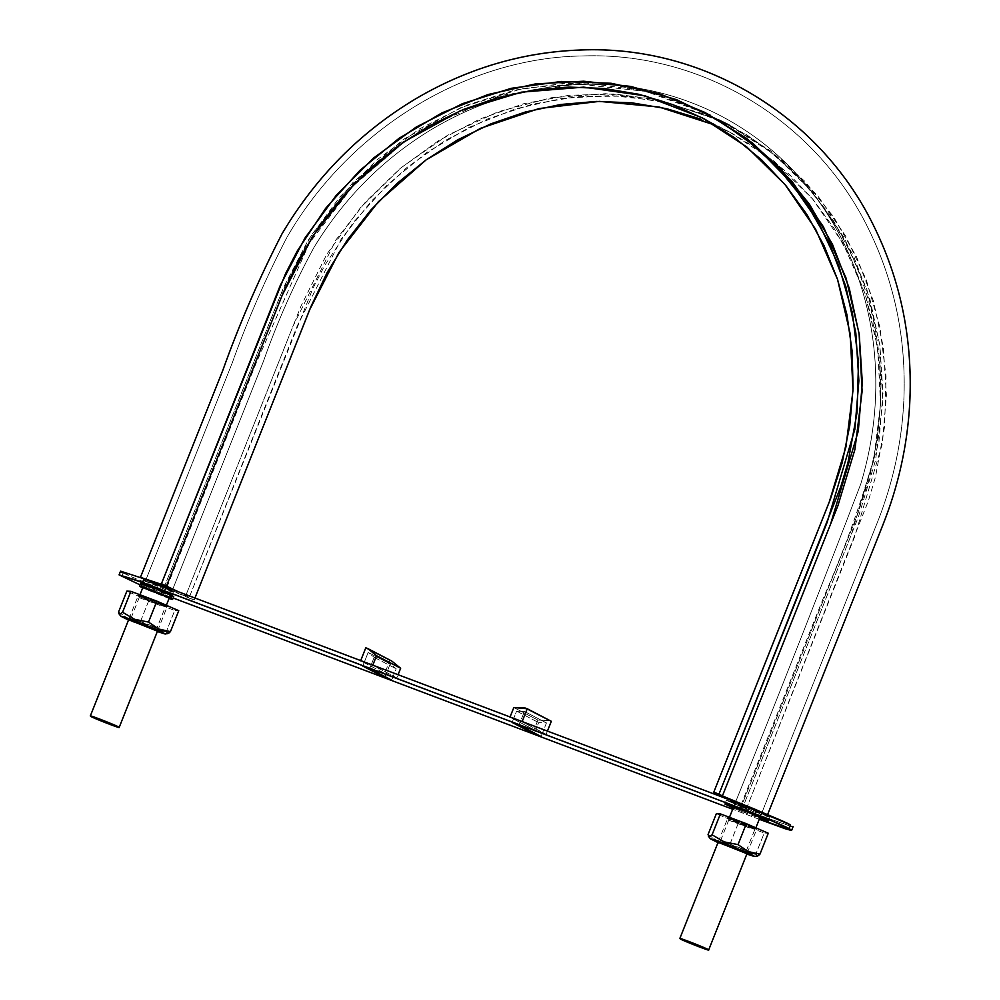 <?xml version="1.0" encoding="UTF-8"?>
<svg xmlns="http://www.w3.org/2000/svg" width="1000" height="1000" viewBox="0 0 1000 1000"><rect width="100%" height="100%" fill="white"/><g stroke="black" fill="none" stroke-linecap="round" stroke-linejoin="round"><path stroke-width="0.75" stroke-dasharray="5 3.75" d="M766.188 813.938L767.475 814.725L764.775 814.2L740.837 805.512L746.5 808.475L854.7 536.587L882.4 443.55L886.4 395.075L883.35 347.312L873.325 300.725L856.65 257.113L833.525 216.775L804.762 181.262L770.713 150.938L729.725 125.388M767.175 814.488L740.8 805.475L743.062 806.688L851.263 534.8L878.962 441.75L882.962 393.288L879.912 345.525L869.887 298.938L853.213 255.312L830.088 214.988L801.325 179.475L767.262 149.137L728 124.475L773.675 154.113L812.862 192.338L844.25 237.887L866.825 289.225L879.788 344.637L882.75 402.287L875.562 460.238L858.525 516.538L743.062 806.688L746.5 808.475L725.725 798.4L741.312 806.525L858.037 513.162L869.7 477.1L877.262 440.112L880.612 402.738L879.65 365.513L874.438 328.975L865.05 293.65L851.587 260.038L834.275 228.625L813.363 199.875L789.112 174.188L761.925 151.925L732.163 133.425L700.263 118.95M140.575 577.513L185.538 596.213L301 306.062L326.662 254.462L360.375 207.825L401.1 167.688L447.5 135.312L498.125 111.75L551.35 97.725L605.487 93.7L658.8 99.787L718.55 119.825L658.812 99.787L614.425 94.012L568.925 95.312L523.987 103.65L480.075 118.925L438.5 140.7L400.125 168.512L365.613 201.863L336.087 239.7L292.95 326.287L185.538 596.213L188.975 598.013L140.475 577.425M720.225 120.8L667.887 102.837L623.3 96.125L577.513 96.6L532.087 104.237L487.725 118.938L445.5 140.312L406.538 167.838L371.388 201.075L341.287 238.912L297.262 325.9L188.975 598.013L313.038 288.075L324.862 265.212L353.275 222.525L387.337 184.825L426.525 152.662L469.412 127.25L515.462 108.888L562.875 98.275L611.175 95.55L658.4 100.787L704.075 113.987L746.413 134.588L784.875 162.362L818.088 196.275L845.5 235.812L866.25 279.7L879.887 327L886.05 376.488L884.587 426.812L875.512 476.863L868.288 501.125L746.5 808.475L741.312 806.525L856.787 516.375L873.475 461.262L880.55 404.525L877.712 348.1L865.1 293.825L843.112 243.512L812.5 198.837L774.25 161.287L729.663 132.1L715.675 125.325M708.363 114.237L662.837 95.487L614.525 85.062L564.7 83.263L514.7 90.113L465.962 105.438L419.688 128.812L377.325 159.575L339.8 196.988L308.387 239.838L283.637 287.35L164.887 585.462L280.363 295.312L311.238 235.325L352.938 182.537L403.65 139.275L461.15 107.438L522.925 88.387L586.287 82.987L648.45 91.438L706.725 113.387M736.45 802.712L761.925 812.6C762.5 813.512 740.863 805.113 736.45 802.712C740.863 805.113 762.5 813.512 761.925 812.6C762.5 813.512 740.863 805.113 736.45 802.712L735.537 802.1L736.45 802.712M735.812 802.087L735.537 802.1C778.3 696.312 820.075 590.2 860.85 483.762C874.788 437.375 879 390.75 873.462 343.888C866.562 288.738 847.3 239.75 815.638 196.912C789.825 162.512 758.175 135.463 720.662 115.787C679.513 94.5 635.35 84 588.188 84.275C532.712 85.025 480.1 100.312 430.363 130.15C382.612 159.375 343.812 198.487 313.95 247.463C294.125 284.012 277.288 321.95 263.463 361.275L172.425 590.05L168.675 588.1M194.163 599.963L188.975 598.013L194.163 599.963L178.575 591.85L194.163 599.963L194.938 598.025L194.163 599.963M146.025 579.55L172.425 590.05C172.975 591.112 145.1 580.025 146.025 579.562C144.9 579.938 172.975 591.112 172.425 590.05L171.5 589.438L172.425 590.05C172.975 591.112 145.1 580.025 146.025 579.562L232.262 362.85C247.638 319.775 265.85 277.962 286.875 237.438C350.825 126.8 469.075 57.312 582.825 55.95C702.5 51.712 816.663 121.175 869.013 229.938C894.912 282.987 906.525 340.075 903.812 401.188C901.812 441.425 893.5 480.575 878.863 518.675L761.925 812.6L878.863 518.675C893.5 480.575 901.812 441.425 903.812 401.188C906.525 340.075 894.912 282.987 869.013 229.938C816.663 121.175 702.5 51.712 582.825 55.95C469.075 57.312 350.825 126.8 286.875 237.438C265.85 277.962 247.638 319.775 232.262 362.85L142.963 587.25M168.762 588.138L172.425 590.05L169.35 597.75M165.087 605.538C160.688 603.125 139.05 594.725 139.625 595.65C138.5 596.038 166.562 607.212 166.012 606.15L152.637 601.475L167.237 606.638L153.025 600.262L138.4 595.163L152.625 601.525L140.55 596.263L139.913 595.638L141.938 596.213L165.087 605.538M730.05 818.812L729.125 818.188C728.575 817.138 756.65 828.3 755.512 828.7C756.1 829.613 734.463 821.213 730.05 818.812L755.525 828.688L739.925 821.85L730.05 818.812M166.213 605.95L167.237 606.638C169.062 608.2 138.725 596.138 139.425 595.837L138.4 595.163C136.575 593.6 166.912 605.662 166.213 605.95M755.725 828.5L747.663 826.225L727.9 817.712L742.525 822.812L756.737 829.175C758.562 830.738 728.225 818.675 728.925 818.388L727.913 817.7C726.087 816.15 756.425 828.213 755.725 828.5M790.1 826.075L769.688 818.938L792.312 826.6M123.188 572.913L121.713 576.625L123.188 572.913C128.463 575.875 155.037 586.987 171.537 593.125L170.05 596.85L173.15 598.013L170.05 596.85L171.537 593.125L769.688 818.938L768.2 822.663L769.688 818.938L164.525 590.45L131.088 576.65L120.562 571.15M121.175 571.763L120.562 571.163L121.375 571.125M522.075 721.762L509.975 717.2L534.062 729.737L546.163 734.312L522.075 721.762L546.163 734.312L547.438 731.1L546.163 734.312L534.062 729.737L509.975 717.2L522.075 721.762M769.938 817.362L760.562 814.312L759.075 818.025L745.25 812.812L759.075 818.025L760.562 814.312L746.725 809.087L745.25 812.812L733.188 808L739.538 810.588L745.25 812.812L746.725 809.087L726.338 800.3L735.713 803.35L734.237 807.075L735.713 803.35L727.55 800.5L741.012 806.875L768.888 816.663L735.713 803.35L749.55 808.575L748.075 812.3L749.55 808.575L769.938 817.362L768.462 821.087M144.8 581.062L169.013 590.938L172.463 591.512L164.525 587.95L143.75 580.363L164.137 589.15C173.075 592.375 175.85 593.162 172.463 591.512L153.125 583.425C144.188 580.2 141.412 579.412 144.8 581.062L143.75 580.363L141.163 586.875M396.8 677.925L372.713 665.375L360.613 660.812L384.7 673.35L396.8 677.925L372.8 665.163L360.613 660.812L384.7 673.35L396.8 677.925L398.075 674.712L396.8 677.925M759.262 819.287L732.688 809.25L759.262 819.287M170.05 596.85L140.025 584.862L170.05 596.85M173.713 596.6C175.8 598.387 140.963 584.538 141.762 584.2L173.713 596.587M141.762 584.2L140.863 583.688M169.075 598.475L142.675 587.975M169.688 598.675L142.15 587.725M142.213 587.575L169.713 598.513M169.875 598.013L172.463 591.512L169.875 598.013M170.925 598.713L173.512 592.212L172.463 591.512M169.125 598.337L142.738 587.837M389.875 660.35L365.788 647.8L389.875 660.35L384.7 673.35L389.875 660.35L391.8 661.075L389.875 660.35M537.913 720.075L513.825 707.537L537.913 720.075L534.062 729.737L537.913 720.075L549.412 720.575L525.325 708.025L549.412 720.575L537.913 720.075M551.337 721.3L549.412 720.575L551.337 721.3M534.475 733.075L538.65 722.588L546.462 722.925L541.062 736.513L546.462 722.925L524.45 711.45L516.625 711.112L512.125 722.438L516.625 711.112L538.65 722.588L516.625 711.112L524.45 711.45L546.462 722.925L538.65 722.588L534.138 733.9M519.038 725.037L524.45 711.45L519.038 725.037M384.775 677.513L390.188 663.925L368.162 652.45L374.175 657.337L368.162 652.45L362.75 666.05L368.162 652.45L390.188 663.925L396.2 668.8L391.688 680.125L396.2 668.8L390.188 663.925L385.1 676.7M374.175 657.337L396.2 668.8L374.175 657.337L369.675 668.65L374.175 657.337M759.95 854.175L748.125 851.55M708.413 836.213L708.05 834.575L718.15 841.513L729.963 844.137L738.3 823.2L764.25 833L768.275 833.238L764.25 833L755.913 853.938L764.25 833L738.3 823.2L729.963 844.137L742.113 851.2L755.913 853.938L757.075 856.213L758.325 855.688M738.3 823.2L716.375 813.65L738.3 823.2M751.45 826.5L735.138 819.95L728.15 817.613L729.463 818.688L749.513 826.938L756.95 829.175L751.45 826.5L757.025 829.325C756.35 829.788 736.375 821.925 733.2 820.387L727.6 817.613C726.838 816.55 748.175 824.887 751.45 826.5M746.838 854.075L718 842.6L747.2 854.2M708.05 834.575L718.15 841.513L729.963 844.137L742.113 851.2L748.875 853.088M718.075 841.888L734.425 849.013L747.337 853.337M741.425 848.413L720.575 840.625L746.25 850.9L741.425 848.413M749.562 827.975L728.713 820.212C728.05 819.287 746.688 826.562 749.562 827.975M741.838 850.662C747.825 853.225 748.637 853.888 744.275 852.65L723.575 844.55L725.475 843.075L723.575 844.55L718.238 842M170.438 631.625L158.625 629.012M118.912 613.663L118.537 612.038L128.65 618.975L140.463 621.587L148.787 600.662L174.737 610.45L178.775 610.7L174.737 610.45L166.412 631.388L174.737 610.45L148.787 600.662L140.463 621.587L152.6 628.663L166.412 631.388L167.575 633.663L168.812 633.138M148.787 600.662L126.862 591.1L148.787 600.662M161.95 603.95L141.263 595.862L138.637 595.075L139.963 596.15L160.012 604.388L167.45 606.625L161.95 603.95L167.525 606.788C166.838 607.238 146.862 599.388 143.688 597.837L138.088 595.062C137.338 594.012 158.663 602.337 161.95 603.95M157.338 631.525L128.5 620.05L157.688 631.65M118.537 612.038L128.65 618.975L140.463 621.587L152.6 628.663L159.375 630.55M128.575 619.338L144.925 626.462L157.838 630.788M151.925 625.875L131.075 618.088L156.75 628.35L151.925 625.875M160.05 605.425L139.213 597.663C138.55 596.737 157.188 604.012 160.05 605.425M152.338 628.112C158.312 630.675 159.125 631.337 154.762 630.1L134.075 622L135.963 620.538L134.075 622L128.737 619.45M729 124.987L732.45 126.775M705.725 112.863L704.912 112.438M167.15 586.675L256.062 363.263L309.375 243.113L352.95 186.088L406.863 139.775L426.062 127.487L500.087 95.538L578.15 84.025L645.975 91.4L709.412 114.787M740.8 805.475L823.363 598.013C842.7 554.012 859.038 509.1 872.375 463.275C884.625 407.912 883.388 353.837 868.65 301.075C852.837 246.5 824.725 200.75 784.287 163.825C766.85 148.062 747.75 134.762 727 123.95M702.138 117.762L729.663 132.1M139.625 595.65L139.975 594.763M166.012 606.15L166.363 605.288M733.65 806.85L735.537 802.1C778.3 696.312 820.075 590.2 860.85 483.762C874.788 437.375 879 390.75 873.462 343.888C866.562 288.738 847.3 239.75 815.638 196.912C789.825 162.512 758.175 135.463 720.662 115.787C679.513 94.5 635.35 84 588.188 84.275C532.712 85.025 480.1 100.312 430.363 130.15C382.612 159.375 343.812 198.487 313.95 247.463C294.125 284.012 277.288 321.95 263.463 361.275L172.425 590.05M729.125 818.188L729.475 817.312M755.512 828.7L755.863 827.825M760.125 817.113L761.925 812.6M157.675 630.675L167.237 606.638M128.837 619.2L138.4 595.163M747.175 853.213L756.737 829.175M718.337 841.737L727.913 817.7M726.338 800.3L724.862 804.013M746.312 850.875L754.45 830.425L757.025 829.325M720.575 840.625L728.713 820.175L727.6 817.613M747.438 853.438L746.312 850.837M720.6 840.612L718 841.725M157.925 630.887L156.812 628.3L164.95 607.875L167.525 606.788M131.075 618.088L139.213 597.638M131.1 618.062L128.5 619.175M138.088 595.062L139.213 597.663"/><path stroke-width="1.5" d="M728 124.475L718.55 119.825L728.012 124.475M729.725 125.388L720.225 120.8M706.725 113.387L752.525 142.963L791.862 181.175L823.388 226.737L846.062 278.113L859.1 333.6L862.113 391.337L854.938 449.387L837.887 505.788L722.412 795.938L718.975 794.137L827.175 522.25L854.875 429.212L858.875 380.737L855.825 332.975L845.8 286.4L829.125 242.775L806 202.438L777.237 166.925L743.175 136.6L704.912 112.438L659.4 93.7L611.087 83.275L561.263 81.475L511.262 88.312L462.525 103.637L416.25 127.025L373.888 157.787L336.362 195.188L304.95 238.05L280.2 285.562L161.45 583.675L178.575 591.85L161.45 583.675L285.512 273.738L297.337 250.875L325.75 208.188L359.8 170.487L399 138.325L441.875 112.912L487.938 94.55L535.35 83.938L583.638 81.213L630.875 86.45L676.55 99.65L718.888 120.25L757.35 148.025L790.562 181.938L817.975 221.475L838.713 265.363L852.35 312.663L858.512 362.15L857.05 412.475L847.987 462.525L840.763 486.788L718.975 794.137L722.412 795.938L830.612 524.05L858.312 431L862.312 382.525L859.262 334.762L849.237 288.188L832.575 244.562L809.438 204.225L780.675 168.725L746.625 138.387L704.912 112.438M164.887 585.462L140.438 577.325L164.887 585.462M702.138 117.762L746.725 146.95L784.975 184.5L815.588 229.175L837.575 279.488L850.175 333.762L853.012 390.2L845.938 446.925L829.25 502.038L713.787 792.188L725.725 798.4L713.787 792.188L718.975 794.137L713.787 792.188L830.512 498.825L842.175 462.762L849.737 425.775L853.075 388.4L852.125 351.175L846.912 314.637L837.513 279.312L824.05 245.7L806.75 214.288L785.825 185.538L761.587 159.85L734.4 137.587L704.638 119.087L672.725 104.625L639.138 94.362L604.35 88.5L568.862 87.088L533.188 90.162L497.837 97.675L463.312 109.525L430.112 125.512L398.725 145.438L369.6 169.013L343.125 195.888L319.738 225.7L299.725 257.987L283.4 292.275L166.637 585.625L282.1 295.475L312.538 236.412L353.675 184.45L403.7 141.938L460.4 110.738L521.3 92.175L583.7 87.137L644.887 95.787L702.288 117.85M767.175 814.488L722.412 795.938L767.475 814.725M761 811.975L735.537 802.1C734.963 801.188 756.45 809.525 760.962 811.963C756.45 809.525 734.963 801.188 735.537 802.1L735.537 802.1C734.963 801.188 756.45 809.525 760.962 811.963M146.025 579.562L168.762 588.138L146.25 579.763M700.263 118.95L666.675 108.7L631.888 102.825L596.388 101.425L560.712 104.488L525.363 112.013L490.838 123.863L457.638 139.85L426.25 159.775L397.125 183.35L370.662 210.225L347.262 240.025L327.25 272.325L310.925 306.613L194.938 598.025L309.625 309.812L338.938 252.525L378.312 201.812L426.15 159.85L480.462 128.338L539.012 108.562L599.388 101.375L659.1 107.025L715.675 125.325M118.138 726.775L119.162 727.45C120.975 729.013 90.638 716.95 91.337 716.663L90.325 715.975C88.5 714.412 118.837 726.488 118.138 726.775L104.537 722.35L90.325 715.975L118.138 726.775M707.638 949.325L708.662 950C710.487 951.562 680.15 939.5 680.85 939.2L679.825 938.525C678 936.963 708.35 949.025 707.638 949.325L679.825 938.525L699.575 947.038L707.638 949.325M120.562 571.163L144 578.787L142.525 582.513L119.075 574.875L140.025 584.862L119.075 574.875L136.05 580.1L740.675 808.325C757.163 814.463 783.75 825.575 789.013 828.538L790.487 824.825L742.15 804.6L740.675 808.325L769.15 819.65L791.038 829.688L791.65 830.288L790.837 830.325L785.088 828.7L759.262 819.287L791.65 830.3L793.125 826.575M792.312 826.6L790.1 826.075M123.188 572.913L121.175 571.763M119.075 574.875L120.562 571.15L144 578.787L742.15 804.6L144 578.787L142.525 582.513L740.675 808.325L742.15 804.6C758.65 810.738 785.225 821.862 790.487 824.825L789.013 828.538L791.65 830.3M732.688 809.25L173.15 598.013L732.688 809.25M384.775 677.513L391.688 680.125L369.675 668.65L362.75 666.05L384.775 677.513L385.1 676.7L384.775 677.513L391.688 680.125L369.675 668.65L362.75 666.05L384.775 677.513M534.138 733.9L541.062 736.513L519.038 725.037L512.125 722.438L534.138 733.9L512.125 722.438L519.038 725.037L541.062 736.513L534.138 733.9L534.475 733.075L534.138 733.9M140.863 583.688L143.262 584.938M170.8 595.887L172.362 596.362M173.713 596.587L157.387 589.288L140.6 583.425C138.5 581.625 173.35 595.475 172.537 595.812L173.713 596.6L172.6 599.388L169.075 598.475L172.237 599.4L171.425 598.6C172.237 598.263 137.387 584.412 139.488 586.2L156.275 592.075L172.6 599.375M759.075 818.025L767.4 820.387L748.075 812.3L726.075 804.225L733.863 808.275M139.488 586.213L142.675 587.975L139.488 586.2L140.6 583.413M142.213 587.575L141.163 586.875L142.213 587.575C138.825 585.925 141.6 586.7 150.538 589.925L169.875 598.013L141.163 586.875M169.125 598.337L170.925 598.713L169.125 598.337M733.188 808L724.862 804.013L748.075 812.3L768.462 821.087L759.675 818.25M372.713 665.375L376.562 655.713L367.713 648.525L391.8 661.075L400.65 668.263L376.562 655.713L400.65 668.263L398.075 674.712L400.65 668.263L391.8 661.075L365.788 647.8L360.613 660.812M372.8 665.163L376.562 655.713L367.713 648.525L365.788 647.8L360.7 660.6M522.075 721.762L527.25 708.75L551.337 721.3L547.438 731.1L551.337 721.3L525.325 708.025L513.825 707.537L509.975 717.2M522.163 721.55L527.25 708.75L513.825 707.537L510.062 716.988M748.363 851.663L738.025 844.613L746.35 823.688L768.275 833.238L759.95 854.175L758.763 854.087M748.875 853.088L755.913 853.938L757.075 856.213L759.95 854.175L768.275 833.238L746.35 823.688L738.025 844.613L724.163 841.862L712.075 834.812L709.2 836.862L708.05 834.575L716.375 813.65L708.05 834.575M716.375 813.65L720.4 813.888L712.075 834.812L720.4 813.888L746.35 823.688L720.4 813.888L716.375 813.65M758.325 855.688L759.95 854.175L748.125 851.55L746.55 852.237L754.95 856.538L746.838 854.075L754.2 856.438L757.262 856.2M718 842.6L710.413 838.812L714.275 839.663L746.55 852.237L748.125 851.55L738.025 844.613L724.163 841.862L712.075 834.812L709.2 836.862L708.3 835.925M709.2 836.862L708.413 836.213M718.875 842.975L710.45 838.675L725.825 843.825L754.963 856.538M746.888 853.438L736.712 848.5L718 841.725M723.575 844.55C717.6 842 716.787 841.338 721.15 842.562L747.075 853.475M158.863 629.113L148.512 622.075L156.85 601.138L178.775 610.7L170.438 631.625L169.262 631.538M159.375 630.55L166.412 631.388L167.575 633.663L170.438 631.625L178.775 610.7L156.85 601.138L148.512 622.075L134.662 619.325L122.562 612.275L119.688 614.312L118.537 612.038L126.862 591.1L118.537 612.038M126.862 591.1L130.9 591.337L122.562 612.275L130.9 591.337L156.85 601.138L130.9 591.337L126.862 591.1M168.812 633.138L170.438 631.625L158.625 629.012L157.037 629.688L165.438 633.987L157.338 631.525L164.688 633.888L167.763 633.663M128.5 620.05L120.913 616.275L124.763 617.125L157.037 629.688L158.625 629.012L148.512 622.075L134.662 619.325L122.562 612.275L119.688 614.312L118.787 613.375M119.688 614.312L118.912 613.663M129.362 620.425L120.95 616.138L132.312 619.775L157.037 629.688L165.463 633.987M157.375 630.887L147.213 625.95L128.5 619.175M134.075 622C128.088 619.45 127.275 618.787 131.637 620.025L157.575 630.925M709.412 114.787L710.35 115.275M140.438 577.325L222.987 369.862C239.713 323.075 259.425 277.65 282.15 233.575C315.875 176.825 360.475 131.85 415.962 98.65C467.663 68.312 522.463 52.1 580.375 50C703.512 44.725 821.575 116.3 874.938 228.363C901.375 283 912.95 341.7 909.675 404.438C907.288 445.737 898.388 485.85 882.938 524.775L767.525 814.825M139.975 594.763L142.963 587.25M166.363 605.288L169.35 597.75M729.475 817.312L733.65 806.85M755.863 827.825L760.125 817.113M119.162 727.45L157.675 630.675M90.325 715.975L128.837 619.2M708.662 950L747.175 853.213M679.825 938.525L718.337 841.737M710.413 838.812L708.6 836.525M120.913 616.275L119.1 613.987"/></g></svg>
